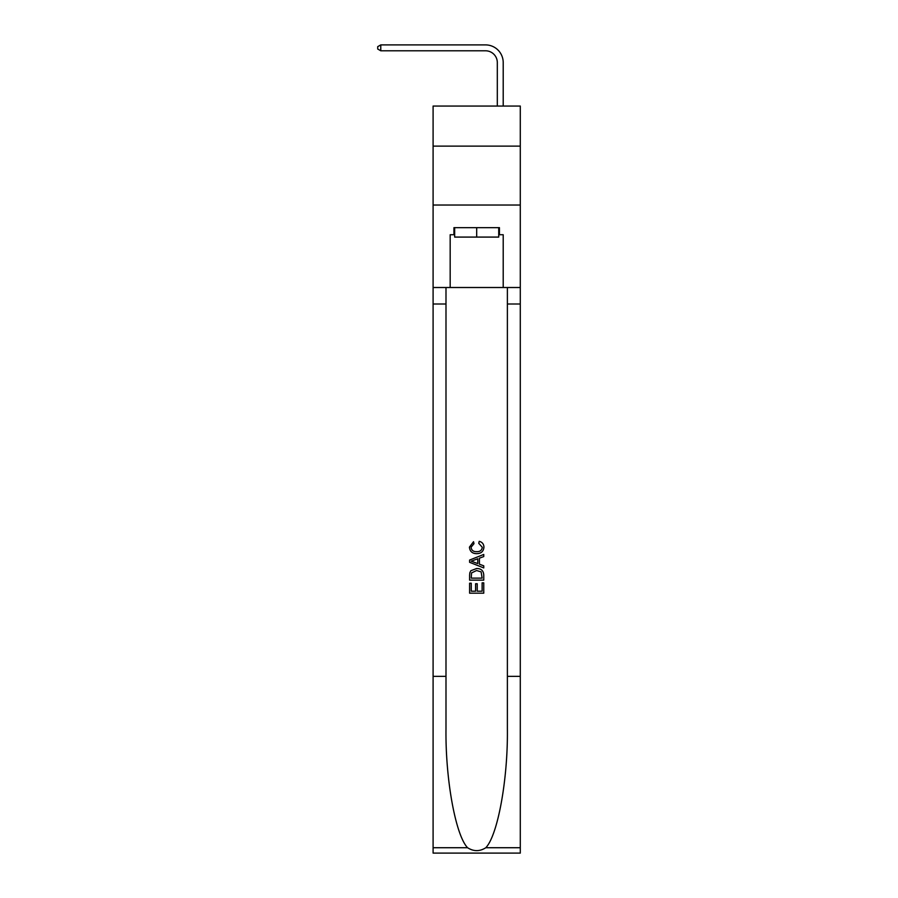 <?xml version="1.0" encoding="UTF-8"?>
<svg xmlns="http://www.w3.org/2000/svg" width="898" height="898" viewBox="0 0 898 898"><rect width="100%" height="100%" fill="white"/><g stroke="black" fill="none" stroke-linecap="round" stroke-linejoin="round"><path stroke-width="1.35" d="M520.29 146.116L520.29 106.054L433.094 106.054L433.094 146.116L520.29 146.116L520.29 205.036L433.094 205.036L433.094 146.116M497.312 106.054L497.312 62.579A11.786 11.786 135.6 0 0 485.526 50.793L380.774 50.793L377.71 49.02L377.71 46.662L380.774 44.9L485.526 44.9A17.679 17.679 -44.4 0 1 503.206 62.579L503.206 106.054M498.727 227.654L498.727 237.083L454.657 237.083L454.657 227.654M476.692 227.654L476.692 237.083M482.125 582.847L482.125 591.187L477.231 591.187L482.125 591.187L482.125 582.847L483.753 582.847L483.753 593.174L469.609 593.174L469.609 583.206L469.609 593.174M475.592 583.756L475.592 591.187L471.248 591.187L475.592 591.187L475.592 583.756L477.231 583.756L477.231 591.187M470.833 570.735L469.822 572.789L470.833 570.735L476.602 568.524C481.126 568.501 483.517 570.69 483.753 575.057L483.753 580.13L469.609 580.13L469.609 575.292L469.609 580.13M479.229 541.337L478.757 543.324L479.229 541.337C482.226 542.111 483.798 544.042 483.932 547.106C483.551 551.451 481.104 553.628 476.58 553.662L476.58 553.662C472.236 553.561 469.856 551.394 469.43 547.14L473.538 541.696L473.976 543.694L471.068 547.241C471.484 550.294 473.325 551.776 476.569 551.664C479.88 551.843 481.788 550.384 482.305 547.297L478.757 543.324M485.807 847.723L520.29 847.723L520.29 853.1L433.094 853.1L433.094 676.351L445.992 676.351L445.992 728.895C445.363 779.127 455.555 835.23 467.577 847.723C473.65 851.596 479.723 851.596 485.807 847.723C497.818 835.23 508.01 779.127 507.381 728.895L507.381 287.517M469.609 560.06L469.609 562.305L483.753 567.918L469.609 562.305L469.609 560.06L483.753 554.448L469.609 560.06M507.381 676.351L520.29 676.351L520.29 205.036M433.094 676.351L433.094 205.036M445.992 287.517L445.992 676.351M520.29 847.723L520.29 676.351M433.094 287.517L450.179 287.517L450.179 234.726L454.657 234.726M498.727 234.726L499.434 234.726L499.434 227.654L453.95 227.654L453.95 234.726M499.434 234.726L503.206 234.726L503.206 287.517L520.29 287.517M450.179 287.517L503.206 287.517M483.753 554.448L483.753 556.558L479.409 558.174L479.409 564.202L483.753 565.807L483.753 567.918M473.852 562.148L477.77 563.596L477.77 558.769L471.248 561.183L473.852 562.148M477.77 558.769L477.77 563.596M469.609 575.292L469.822 572.789M481.126 571.88L482.125 578.132L481.126 571.88L476.58 570.522L471.54 572.924L471.248 578.132L482.125 578.132L471.248 578.132M469.609 583.206L471.248 583.206L471.248 591.187M497.312 62.579A11.786 11.786 135.6 0 0 485.526 50.793A11.786 11.786 135.6 0 1 497.312 62.579A11.786 11.786 135.6 0 0 485.526 50.793A11.786 11.786 135.6 0 1 497.312 62.579A11.786 11.786 135.6 0 0 485.526 50.793A11.786 11.786 135.6 0 1 497.312 62.579A11.786 11.786 135.6 0 0 485.526 50.793A11.786 11.786 135.6 0 1 497.312 62.579A11.786 11.786 135.6 0 0 485.526 50.793A11.786 11.786 135.6 0 1 497.312 62.579A11.786 11.786 135.6 0 0 485.526 50.793A11.786 11.786 135.6 0 1 497.312 62.579A11.786 11.786 135.6 0 0 485.526 50.793A11.786 11.786 135.6 0 1 497.312 62.579A11.786 11.786 135.6 0 0 485.526 50.793A11.786 11.786 135.6 0 1 497.312 62.579A11.786 11.786 135.6 0 0 485.526 50.793A11.786 11.786 135.6 0 1 497.312 62.579A11.786 11.786 135.6 0 0 485.526 50.793A11.786 11.786 135.6 0 1 497.312 62.579A11.786 11.786 135.6 0 0 485.526 50.793A11.786 11.786 135.6 0 1 497.312 62.579A11.786 11.786 135.6 0 0 485.526 50.793A11.786 11.786 135.6 0 1 497.312 62.579A11.786 11.786 135.6 0 0 485.526 50.793A11.786 11.786 135.6 0 1 497.312 62.579A11.786 11.786 135.6 0 0 485.526 50.793A11.786 11.786 135.6 0 1 497.312 62.579M380.774 50.793L380.774 44.9L485.526 44.9M507.381 304.007L520.29 304.007M445.992 304.007L433.094 304.007M433.094 847.723L467.577 847.723"/></g></svg>
